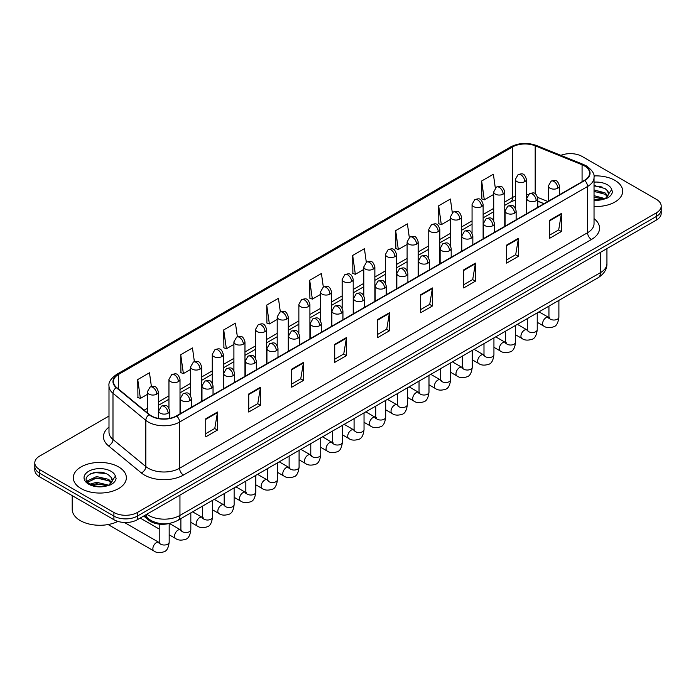 <?xml version="1.0" encoding="UTF-8"?>
<svg xmlns="http://www.w3.org/2000/svg" width="696" height="696" viewBox="0 0 696 696"><rect width="100%" height="100%" fill="white"/><g stroke="black" fill="none" stroke-linecap="round" stroke-linejoin="round"><path stroke-width="1.04" d="M543.941 203.737L537.79 201.248M169.546 523.366A16.582 9.57 180 0 1 148.796 520.225L143.707 516.04M614.916 180.36A26.526 15.312 0 0 0 593.932 175.931A26.526 15.312 0 0 1 614.916 180.36A26.526 15.312 0 0 1 622.685 191.191A26.526 15.312 0 0 0 614.916 180.36M118.598 466.912A26.526 15.312 0 0 0 89.688 463.588A26.526 15.312 0 0 0 73.315 477.734A26.526 15.312 0 0 0 81.084 488.566A26.526 15.312 0 0 0 109.994 491.889A26.526 15.312 0 0 0 126.367 477.734A26.526 15.312 0 0 0 118.598 466.912A26.526 15.312 0 0 0 89.688 463.588A26.526 15.312 0 0 0 73.315 477.734A26.526 15.312 0 0 0 81.084 488.566A26.526 15.312 0 0 0 109.994 491.889A26.526 15.312 0 0 0 126.367 477.734A26.526 15.312 0 0 0 118.598 466.912M584.44 165.918A17.687 10.214 180 0 1 589.616 173.139A17.687 10.214 180 0 1 584.44 180.36L176.436 415.912A17.687 10.214 180 0 1 149.449 414.555L116.615 387.481A17.687 10.214 180 0 1 113.413 381.625A17.687 10.214 180 0 1 118.59 374.405L512.534 146.96A17.687 10.214 180 0 1 535.18 145.821L582.073 164.778A17.687 10.214 180 0 1 584.44 165.918M584.744 165.735A18.131 10.466 0 0 0 582.326 164.569L535.442 145.612A18.131 10.466 0 0 0 512.221 146.786L118.276 374.222A18.131 10.466 0 0 0 116.249 387.629L149.083 414.694A18.131 10.466 0 0 0 176.749 416.095L584.744 180.542A18.131 10.466 0 0 0 584.744 165.735M108.994 416.051L39.655 456.08A16.582 9.57 0 0 0 34.8 462.849L34.8 470.07A16.582 9.57 0 0 0 39.655 476.838L113.909 519.703L113.909 516.093A16.582 9.57 0 0 0 137.356 516.093L656.345 216.465A16.582 9.57 0 0 0 661.2 209.696A16.582 9.57 0 0 1 656.345 216.465L137.356 516.093A16.582 9.57 0 0 1 113.909 516.093L39.655 473.228L113.909 516.093L113.909 512.482A16.582 9.57 0 0 0 137.356 512.482L656.345 212.854A16.582 9.57 0 0 0 661.2 206.086A16.582 9.57 0 0 0 656.345 199.317L582.091 156.443A16.582 9.57 0 0 0 560.889 155.356M34.8 466.459A16.582 9.57 0 0 0 39.655 473.228A16.582 9.57 0 0 1 34.8 466.459M205.746 418.801L205.746 436.853L217.474 430.084L217.474 412.032L205.746 418.801M205.746 433.651L214.777 428.44L217.422 412.632A4.42 2.549 -120 0 0 217.474 412.032M214.699 428.484L217.474 430.084M248.733 393.988L248.733 412.032L260.461 405.263L260.461 387.22L248.733 393.988M248.733 408.83L257.764 403.619L260.408 387.82A4.42 2.549 -120 0 0 260.461 387.22M257.685 403.663L260.461 405.263M291.728 369.167L291.728 387.22L303.447 380.451L303.447 362.399L291.728 369.167M291.728 384.018L300.75 378.798L303.404 362.999A4.42 2.549 -120 0 0 303.447 362.399M300.672 378.85L303.447 380.451M334.715 344.346L334.715 362.399L346.434 355.63L346.434 337.577L334.715 344.346M334.715 359.197L343.746 353.977L346.39 338.178A4.42 2.549 -120 0 0 346.434 337.577M343.667 354.029L346.434 355.63M549.657 220.249L549.657 238.302L561.376 231.533L561.376 213.481L549.657 220.249M549.657 235.1L558.688 229.889L561.333 214.081A4.42 2.549 -120 0 0 561.376 213.481M558.601 229.932L561.376 231.533M506.662 245.07L506.662 263.123L518.389 256.354L518.389 238.302L506.662 245.07M506.662 259.921L515.692 254.701L518.346 238.902A4.42 2.549 -120 0 0 518.389 238.302M515.614 254.753L518.389 256.354M463.675 269.891L463.675 287.944L475.403 281.175L475.403 263.123L463.675 269.891M463.675 284.734L472.706 279.522L475.351 263.723A4.42 2.549 -120 0 0 475.403 263.123M472.627 279.566L475.403 281.175M420.689 294.712L420.689 312.756L432.416 305.988L432.416 287.944L420.689 294.712M420.689 309.555L429.719 304.343L432.364 288.535A4.42 2.549 -120 0 0 432.416 287.944M429.641 304.387L432.416 305.988M377.702 319.525L377.702 337.577L389.429 330.809L389.429 312.756L377.702 319.525M377.702 334.376L386.732 329.165L389.377 313.357A4.42 2.549 -120 0 0 389.429 312.756M386.654 329.208L389.429 330.809M594.036 206.46A26.526 15.312 0 0 0 622.685 191.191A26.526 15.312 0 0 1 594.036 206.46M34.8 462.849A16.582 9.57 0 0 0 39.655 469.617L113.909 512.482M237.362 336.742L235.448 323.135L223.72 329.904L223.912 347.852M194.375 361.624L192.461 347.957L180.734 354.725L180.925 372.665M151.397 386.524L149.475 372.778L137.747 379.546L137.939 397.486M366.314 262.235L364.417 248.681L352.689 255.449L352.881 273.389M409.309 237.458L407.404 223.86L395.676 230.628L395.867 248.568M452.304 212.698L450.39 199.039L438.663 205.807L438.854 223.755M495.308 187.981L493.377 174.226L481.658 180.995L481.841 198.934M280.34 311.886L278.435 298.314L266.716 305.092L266.899 323.031M323.327 287.048L321.421 273.502L309.703 280.27L309.894 298.21M309.703 280.27L312.347 299.132L320.508 294.417M312.347 299.132L309.703 298.14M352.689 255.449L355.334 274.311L363.808 269.413M355.334 274.311L352.689 273.319M395.676 230.628L398.321 249.49L407.108 244.418M398.321 249.49L395.676 248.498M438.663 205.807L441.316 224.669L450.416 219.414M441.316 224.669L438.663 223.686M481.658 180.995L484.303 199.848L493.716 194.419M484.303 199.848L481.658 198.865M266.716 305.092L269.361 323.945L277.208 319.412M269.361 323.945L266.716 322.961M223.72 329.904L226.374 348.766L233.908 344.416M226.374 348.766L223.72 347.774M180.734 354.725L183.379 373.587L190.608 369.411M183.379 373.587L180.734 372.595M137.747 379.546L140.392 398.408L147.308 394.415M140.392 398.408L137.747 397.416M99.537 472.192A22.107 12.763 0 0 0 93.168 472.793M595.863 185.649A22.107 12.763 0 0 0 594.036 185.71M113.909 519.703A16.582 9.57 0 0 0 137.356 519.703L656.345 220.075A16.582 9.57 0 0 0 661.2 213.298L661.2 206.086M594.036 199.804L603.293 199.334L606.799 198.316C610.174 196.585 612.045 194.419 612.419 191.826L611.723 189.59L608.652 193.897A12.493 7.212 0 0 0 607.243 190.565L605.007 188.529L594.036 185.614M608.469 194.758L605.416 198.438M594.036 195.672L605.128 198.647M594.036 197.107L603.737 199.239M594.036 189.938L604.998 192.827L607.895 195.846M594.036 191.374L604.998 194.254L607.417 196.524M607.243 190.565L608.643 194.071M594.036 185.963L602.023 186.98M594.036 191.696L601.901 192.679M594.036 197.429L601.901 198.412M72.21 495.63L72.21 509.324A27.631 15.956 0 0 0 80.301 520.608A27.631 15.956 0 0 0 117.894 521.4M112.152 481.301L112.334 480.449A12.493 7.212 0 0 0 110.925 477.117L108.689 475.072C97.17 466.929 77.978 477.56 89.828 483.877C94.665 486.495 100.381 487.165 106.966 485.886L110.481 484.86C113.857 483.128 115.727 480.971 116.093 478.378L115.406 476.134L109.098 484.982M90.193 484.094L96.605 482.285L108.802 485.19M105.583 484.955L95.622 484.103L91.672 484.816L96.605 483.711L107.419 485.791M87.392 481.78L87.774 480.692L96.605 476.551L108.672 479.37L111.578 482.398M87.739 482.189L96.605 477.987L108.672 480.805L111.099 483.076M110.925 477.117L112.326 480.614M90.724 473.637L95.622 472.645L105.705 473.532M91.654 479.092L95.622 478.37L105.583 479.222M148.796 519.025L148.796 520.225M594.036 218.622A27.631 15.956 180 0 1 591.47 239.476L183.474 475.029A5.524 3.193 60 0 1 179.568 468.26L587.563 232.708A22.107 12.763 0 0 0 594.036 223.677L594.036 177.471A22.107 12.763 180 0 1 587.563 186.493A5.524 3.193 -120 0 0 584.744 180.542M183.474 475.029A27.631 15.956 180 0 1 144.394 475.029A27.631 15.956 180 0 1 141.297 472.897L108.463 445.832A27.631 15.956 180 0 1 108.994 427.1M148.3 468.26A22.107 12.763 0 0 0 179.568 468.26L179.568 422.054A22.107 12.763 180 0 1 145.821 420.349L112.987 393.275A22.107 12.763 180 0 1 108.994 385.958L108.994 432.164A22.107 12.763 0 0 0 112.987 439.489L145.821 466.555A22.107 12.763 0 0 0 148.3 468.26M594.036 177.471C594.775 174.017 592.235 170.163 586.415 165.918L583.509 164.508A5.524 2.593 112 0 0 582.326 164.569M583.509 164.508L536.625 145.551C527.464 142.315 518.772 142.784 510.551 146.96A5.524 3.193 60 0 1 512.221 146.786M118.276 374.222A5.524 3.193 -120 0 0 116.615 374.396C110.873 378.528 108.332 382.374 108.994 385.958M116.249 387.629A5.524 3.697 129.5 0 0 112.987 393.275L112.987 439.489A5.524 3.697 -50.5 0 1 108.463 445.832M536.625 145.551A5.524 2.593 112 0 0 535.442 145.612M149.083 414.694A5.524 3.697 129.5 0 0 145.821 420.349L145.821 466.555A5.524 3.697 -50.5 0 1 141.297 472.897M176.749 416.095A5.524 3.193 60 0 1 179.568 422.054L587.563 186.493L587.563 232.708A5.524 3.193 60 0 0 591.47 239.476M137.356 512.482L137.356 519.703M656.345 212.854L656.345 220.075M39.655 469.617L39.655 476.838M118.59 374.405L118.59 389.116M582.073 164.778L582.073 181.726M535.18 145.821L535.18 193.74M547.848 201.483L537.686 197.377M528.203 194.68A17.687 10.214 0 0 0 526.42 194.549M515.362 196.176A17.687 10.214 0 0 0 512.534 197.507L504.765 201.988M512.534 146.96L512.534 197.507A9.944 5.742 60 0 1 510.473 202.058L504.765 205.355M493.716 208.374L483.12 214.49M472.062 220.867L461.465 226.992M450.416 233.369L439.82 239.485M428.762 245.871L418.165 251.987M407.108 258.373L396.511 264.489M385.462 270.866L374.866 276.991M363.808 283.368L353.211 289.484M342.162 295.87L331.566 301.986M320.508 308.371L309.911 314.488M298.862 320.865L288.266 326.99M277.208 333.367L266.611 339.483M255.562 345.868L244.966 351.985M233.908 358.37L223.312 364.486M212.254 370.864L201.657 376.988M190.608 383.365L180.012 389.482M168.954 395.867L158.357 401.983M147.308 408.369L144.15 410.188M377.702 320.099L389.377 313.357M420.689 295.278L432.364 288.535M463.675 270.466L475.351 263.723M506.662 245.645L518.346 238.902M549.657 220.823L561.333 214.081M334.715 344.92L346.39 338.178M291.728 369.741L303.404 362.999M248.733 394.554L260.408 387.82M205.746 419.375L217.422 412.632M146.856 514.222A22.107 12.763 0 0 0 148.692 515.423A22.107 12.763 0 0 0 179.951 515.423L600.457 272.641A22.107 12.763 0 0 0 606.938 263.619C607.095 269.1 604.172 273.798 598.168 277.704L177.663 520.477A11.058 6.386 60 0 0 179.951 515.423L179.951 495.108M600.457 252.335L600.457 272.641A11.058 6.386 60 0 1 598.168 277.704M146.256 514.57A11.058 7.395 129.5 0 0 148.239 518.581L144.559 515.545M557.818 188.19A5.524 3.193 0 0 0 559.445 185.936C557.2 178.846 555.017 180.255 551.154 181.143A5.524 3.193 60 0 1 553.912 181.421A5.524 3.193 -120 0 1 557.818 188.19A5.524 3.193 0 0 1 550.005 188.19A5.524 3.193 0 0 1 548.387 185.936L551.154 181.143M537.234 322.3L543.611 325.98A4.976 2.871 -60 0 1 542.845 321.996A4.976 2.871 -60 0 1 546.099 317.611A4.976 2.871 -60 0 1 546.317 317.489A4.976 2.871 -60 0 1 548.587 317.367L539.026 311.851M549.222 317.863L548.779 318.237L548.944 317.159A4.976 2.871 -0 0 0 550.397 319.194A4.976 2.871 -0 0 0 557.2 319.316A4.976 2.871 -0 0 0 558.888 317.159C558.209 322.935 556.417 326.163 553.52 326.842C549.362 328.103 546.064 327.816 543.611 325.98M524.801 181.621A5.524 3.193 0 0 0 526.42 179.368C524.175 172.277 521.991 173.687 518.128 174.583A5.524 3.193 60 0 1 520.895 174.853A5.524 3.193 -120 0 1 524.801 181.621A5.524 3.193 0 0 1 516.98 181.621A5.524 3.193 0 0 1 515.362 179.368L518.128 174.583M536.172 200.692A5.524 3.193 0 0 0 537.79 198.43C535.546 191.339 533.371 192.757 529.499 193.645A5.524 3.193 60 0 1 532.266 193.923A5.524 3.193 -120 0 1 536.172 200.692A5.524 3.193 0 0 1 528.36 200.692A5.524 3.193 0 0 1 526.733 198.43L529.499 193.645M515.588 334.802L521.957 338.482A4.976 2.871 -60 0 1 521.2 334.498A4.976 2.871 -60 0 1 524.445 330.113A4.976 2.871 -60 0 1 524.671 329.991A4.976 2.871 -60 0 1 526.933 329.861L517.38 324.345M527.577 330.365L527.133 330.731L527.29 329.66A4.976 2.871 -0 0 0 528.742 331.688A4.976 2.871 -0 0 0 535.555 331.818A4.976 2.871 -0 0 0 537.234 329.66C536.555 335.437 534.763 338.665 531.875 339.335C527.716 340.605 524.41 340.318 521.957 338.482M514.518 213.185A5.524 3.193 0 0 0 516.136 210.931C513.9 203.841 511.717 205.259 507.854 206.147A5.524 3.193 60 0 1 510.612 206.416A5.524 3.193 -120 0 1 514.518 213.185A5.524 3.193 0 0 1 506.705 213.185A5.524 3.193 0 0 1 505.087 210.931L507.854 206.147M493.934 347.304L500.311 350.984A4.976 2.871 -60 0 1 499.545 346.991A4.976 2.871 -60 0 1 502.799 342.615A4.976 2.871 -60 0 1 503.017 342.493A4.976 2.871 -60 0 1 505.287 342.362L495.726 336.847M505.922 342.867L505.479 343.232L505.635 342.162A4.976 2.871 -0 0 0 507.097 344.189A4.976 2.871 -0 0 0 513.9 344.311A4.976 2.871 -0 0 0 515.588 342.162C514.909 347.939 513.117 351.158 510.22 351.837C506.062 353.098 502.764 352.82 500.311 350.984M492.872 225.687A5.524 3.193 0 0 0 494.491 223.433C492.246 216.343 490.062 217.752 486.2 218.648A5.524 3.193 60 0 1 488.966 218.918A5.524 3.193 -120 0 1 492.872 225.687A5.524 3.193 0 0 1 485.051 225.687A5.524 3.193 0 0 1 483.433 223.433L486.2 218.648M472.288 359.797L478.657 363.477A4.976 2.871 -60 0 1 477.9 359.493A4.976 2.871 -60 0 1 481.145 355.108A4.976 2.871 -60 0 1 481.371 354.995A4.976 2.871 -60 0 1 483.633 354.864L474.08 349.349M484.277 355.369L483.833 355.734L483.99 354.655A4.976 2.871 -0 0 0 485.443 356.691A4.976 2.871 -0 0 0 492.255 356.813A4.976 2.871 -0 0 0 493.934 354.655C493.255 360.432 491.463 363.66 488.575 364.339C484.416 365.6 481.11 365.313 478.657 363.477M471.218 238.189A5.524 3.193 0 0 0 472.836 235.935C470.6 228.845 468.417 230.254 464.545 231.142A5.524 3.193 60 0 1 467.312 231.42A5.524 3.193 -120 0 1 471.218 238.189A5.524 3.193 0 0 1 463.405 238.189A5.524 3.193 0 0 1 461.787 235.935L464.545 231.142M450.634 372.299L457.011 375.979A4.976 2.871 -60 0 1 456.245 371.995A4.976 2.871 -60 0 1 459.499 367.61A4.976 2.871 -60 0 1 459.717 367.488A4.976 2.871 -60 0 1 461.987 367.366L452.426 361.85M462.623 367.862L462.179 368.236L462.335 367.157A4.976 2.871 -0 0 0 463.797 369.193A4.976 2.871 -0 0 0 470.6 369.315A4.976 2.871 -0 0 0 472.288 367.157C471.601 372.934 469.817 376.162 466.92 376.84C462.762 378.102 459.456 377.815 457.011 375.979M503.147 194.123A5.524 3.193 0 0 0 504.765 191.87C502.521 184.779 500.346 186.189 496.474 187.076A5.524 3.193 60 0 1 499.241 187.355A5.524 3.193 -120 0 1 503.147 194.123A5.524 3.193 0 0 1 495.334 194.123A5.524 3.193 0 0 1 493.716 191.87L496.474 187.076M481.502 206.625A5.524 3.193 0 0 0 483.12 204.363C480.875 197.281 478.691 198.691 474.829 199.578A5.524 3.193 60 0 1 477.587 199.856A5.524 3.193 -120 0 1 481.502 206.625A5.524 3.193 0 0 1 473.68 206.625A5.524 3.193 0 0 1 472.062 204.363L474.829 199.578M459.847 219.127A5.524 3.193 0 0 0 461.465 216.865C459.221 209.774 457.046 211.192 453.174 212.08A5.524 3.193 60 0 1 455.941 212.35A5.524 3.193 -120 0 1 459.847 219.127A5.524 3.193 0 0 1 452.035 219.127A5.524 3.193 0 0 1 450.416 216.865L453.174 212.08M611.723 189.59A15.808 9.126 0 0 0 607.338 184.736A15.808 9.126 0 0 0 594.036 182.143M594.036 200.239A15.808 9.126 0 0 0 603.293 199.334M115.406 476.134A15.808 9.126 0 0 0 111.021 471.288A15.808 9.126 0 0 0 88.662 471.288A15.808 9.126 0 0 0 88.662 484.19A15.808 9.126 0 0 0 106.966 485.886M449.572 250.69A5.524 3.193 0 0 0 451.191 248.429C448.946 241.347 446.762 242.756 442.9 243.644A5.524 3.193 60 0 1 445.657 243.922A5.524 3.193 -120 0 1 449.572 250.69A5.524 3.193 0 0 1 441.751 250.69A5.524 3.193 0 0 1 440.133 248.429L442.9 243.644M428.988 384.801L435.357 388.481A4.976 2.871 -60 0 1 434.6 384.496A4.976 2.871 -60 0 1 437.845 380.112A4.976 2.871 -60 0 1 438.062 379.99A4.976 2.871 -60 0 1 440.333 379.868L430.78 374.344M440.977 380.364L440.525 380.729L440.69 379.659A4.976 2.871 -0 0 0 442.143 381.686A4.976 2.871 -0 0 0 448.955 381.817A4.976 2.871 -0 0 0 450.634 379.659C449.955 385.436 448.163 388.664 445.266 389.334C441.116 390.604 437.81 390.317 435.357 388.481M427.918 263.184A5.524 3.193 0 0 0 429.536 260.93C427.292 253.84 425.117 255.258 421.245 256.145A5.524 3.193 60 0 1 424.012 256.415A5.524 3.193 -120 0 1 427.918 263.184A5.524 3.193 0 0 1 420.106 263.184A5.524 3.193 0 0 1 418.487 260.93L421.245 256.145M407.334 397.303L413.711 400.983A4.976 2.871 -60 0 1 412.945 396.99A4.976 2.871 -60 0 1 416.199 392.614A4.976 2.871 -60 0 1 416.417 392.492A4.976 2.871 -60 0 1 418.679 392.361L409.126 386.845M419.323 392.866L418.879 393.231L419.035 392.161A4.976 2.871 -0 0 0 420.497 394.188A4.976 2.871 -0 0 0 427.3 394.31A4.976 2.871 -0 0 0 428.988 392.161C428.301 397.938 426.517 401.157 423.62 401.836C419.462 403.106 416.156 402.819 413.711 400.983M406.273 275.686A5.524 3.193 0 0 0 407.891 273.432C405.646 266.342 403.462 267.751 399.6 268.647A5.524 3.193 60 0 1 402.358 268.917A5.524 3.193 -120 0 1 406.273 275.686A5.524 3.193 0 0 1 398.451 275.686A5.524 3.193 0 0 1 396.833 273.432L399.6 268.647M385.688 409.796L392.057 413.476A4.976 2.871 -60 0 1 391.291 409.492A4.976 2.871 -60 0 1 394.545 405.107A4.976 2.871 -60 0 1 394.762 404.994A4.976 2.871 -60 0 1 397.033 404.863L387.472 399.347M397.668 405.368L397.225 405.733L397.39 404.654A4.976 2.871 -0 0 0 398.843 406.69A4.976 2.871 -0 0 0 405.646 406.812A4.976 2.871 -0 0 0 407.334 404.654C406.655 410.431 404.863 413.659 401.966 414.337C397.808 415.599 394.51 415.312 392.057 413.476M438.202 231.62A5.524 3.193 0 0 0 439.82 229.367C437.575 222.276 435.392 223.686 431.529 224.582A5.524 3.193 60 0 1 434.287 224.851A5.524 3.193 -120 0 1 438.202 231.62A5.524 3.193 0 0 1 430.38 231.62A5.524 3.193 0 0 1 428.762 229.367L431.529 224.582M416.547 244.122A5.524 3.193 0 0 0 418.165 241.869C415.921 234.778 413.746 236.188 409.874 237.084A5.524 3.193 60 0 1 412.641 237.353A5.524 3.193 -120 0 1 416.547 244.122A5.524 3.193 0 0 1 408.735 244.122A5.524 3.193 0 0 1 407.108 241.869L409.874 237.084M394.893 256.624A5.524 3.193 0 0 0 396.511 254.362C394.275 247.28 392.092 248.69 388.229 249.577A5.524 3.193 60 0 1 390.987 249.855A5.524 3.193 -120 0 1 394.893 256.624A5.524 3.193 0 0 1 387.08 256.624A5.524 3.193 0 0 1 385.462 254.362L388.229 249.577M384.618 288.188A5.524 3.193 0 0 0 386.236 285.934C383.992 278.844 381.817 280.253 377.945 281.14A5.524 3.193 60 0 1 380.712 281.419A5.524 3.193 -120 0 1 384.618 288.188A5.524 3.193 0 0 1 376.806 288.188A5.524 3.193 0 0 1 375.188 285.934L377.945 281.14M364.034 422.298L370.411 425.978A4.976 2.871 -60 0 1 369.646 421.993A4.976 2.871 -60 0 1 372.891 417.609A4.976 2.871 -60 0 1 373.117 417.487A4.976 2.871 -60 0 1 375.379 417.365L365.826 411.849M376.023 417.861L375.579 418.235L375.736 417.156A4.976 2.871 -0 0 0 377.197 419.192A4.976 2.871 -0 0 0 384.001 419.314A4.976 2.871 -0 0 0 385.688 417.156C385.001 422.933 383.218 426.161 380.32 426.839C376.162 428.101 372.856 427.814 370.411 425.978M362.964 300.689A5.524 3.193 0 0 0 364.582 298.427C362.346 291.346 360.163 292.755 356.3 293.642A5.524 3.193 60 0 1 359.058 293.921A5.524 3.193 -120 0 1 362.964 300.689A5.524 3.193 0 0 1 355.151 300.689A5.524 3.193 0 0 1 353.533 298.427L356.3 293.642M342.38 434.8L348.757 438.48A4.976 2.871 -60 0 1 347.991 434.495A4.976 2.871 -60 0 1 351.245 430.111A4.976 2.871 -60 0 1 351.463 429.989A4.976 2.871 -60 0 1 353.733 429.867L344.172 424.342M354.368 430.363L353.925 430.728L354.081 429.658A4.976 2.871 -0 0 0 355.543 431.685A4.976 2.871 -0 0 0 362.346 431.816A4.976 2.871 -0 0 0 364.034 429.658C363.356 435.435 361.563 438.663 358.666 439.341C354.508 440.603 351.21 440.316 348.757 438.48M341.318 313.191A5.524 3.193 0 0 0 342.937 310.929C340.692 303.839 338.517 305.257 334.645 306.144A5.524 3.193 60 0 1 337.412 306.414A5.524 3.193 -120 0 1 341.318 313.191A5.524 3.193 0 0 1 333.497 313.191A5.524 3.193 0 0 1 331.879 310.929L334.645 306.144M320.734 447.302L327.103 450.982A4.976 2.871 -60 0 1 326.346 446.989A4.976 2.871 -60 0 1 329.591 442.613A4.976 2.871 -60 0 1 329.817 442.491A4.976 2.871 -60 0 1 332.079 442.36L322.526 436.844M332.723 442.865L332.279 443.23L332.436 442.16A4.976 2.871 -0 0 0 333.889 444.187A4.976 2.871 -0 0 0 340.701 444.309A4.976 2.871 -0 0 0 342.38 442.16C341.701 447.937 339.909 451.165 337.021 451.834C332.862 453.105 329.556 452.818 327.103 450.982M319.664 325.685A5.524 3.193 0 0 0 321.282 323.431C319.046 316.341 316.863 317.75 312.991 318.646A5.524 3.193 60 0 1 315.758 318.916A5.524 3.193 -120 0 1 319.664 325.685A5.524 3.193 0 0 1 311.851 325.685A5.524 3.193 0 0 1 310.233 323.431L312.991 318.646M299.08 459.795L305.457 463.475A4.976 2.871 -60 0 1 304.691 459.49A4.976 2.871 -60 0 1 307.945 455.106A4.976 2.871 -60 0 1 308.163 454.993A4.976 2.871 -60 0 1 310.433 454.862L300.872 449.346M311.069 455.367L310.625 455.732L310.781 454.662A4.976 2.871 -0 0 0 312.243 456.689A4.976 2.871 -0 0 0 319.046 456.811A4.976 2.871 -0 0 0 320.734 454.662C320.047 460.43 318.263 463.658 315.366 464.336C311.208 465.598 307.91 465.311 305.457 463.475M298.019 338.186A5.524 3.193 0 0 0 299.637 335.933C297.392 328.843 295.208 330.252 291.346 331.148A5.524 3.193 60 0 1 294.112 331.418A5.524 3.193 -120 0 1 298.019 338.186A5.524 3.193 0 0 1 290.197 338.186A5.524 3.193 0 0 1 288.579 335.933L291.346 331.148M277.434 472.297L283.803 475.977A4.976 2.871 -60 0 1 283.046 471.992A4.976 2.871 -60 0 1 286.291 467.608A4.976 2.871 -60 0 1 286.517 467.486A4.976 2.871 -60 0 1 288.779 467.364L279.226 461.848M289.423 467.86L288.97 468.234L289.136 467.155A4.976 2.871 -0 0 0 290.589 469.191A4.976 2.871 -0 0 0 297.401 469.313A4.976 2.871 -0 0 0 299.08 467.155C298.401 472.932 296.609 476.16 293.712 476.838C289.562 478.1 286.256 477.813 283.803 475.977M373.247 269.126A5.524 3.193 0 0 0 374.866 266.864C372.621 259.773 370.446 261.191 366.575 262.079A5.524 3.193 60 0 1 369.341 262.357A5.524 3.193 -120 0 1 373.247 269.126A5.524 3.193 0 0 1 365.426 269.126A5.524 3.193 0 0 1 363.808 266.864L366.575 262.079M351.593 281.619A5.524 3.193 0 0 0 353.211 279.366C350.975 272.275 348.792 273.685 344.92 274.581A5.524 3.193 60 0 1 347.687 274.85A5.524 3.193 -120 0 1 351.593 281.619A5.524 3.193 0 0 1 343.78 281.619A5.524 3.193 0 0 1 342.162 279.366L344.92 274.581M329.947 294.121A5.524 3.193 0 0 0 331.566 291.868C329.321 284.777 327.137 286.186 323.275 287.083A5.524 3.193 60 0 1 326.041 287.352A5.524 3.193 -120 0 1 329.947 294.121A5.524 3.193 0 0 1 322.126 294.121A5.524 3.193 0 0 1 320.508 291.868L323.275 287.083M308.293 306.623A5.524 3.193 0 0 0 309.911 304.361C307.667 297.279 305.492 298.688 301.62 299.576A5.524 3.193 60 0 1 304.387 299.854A5.524 3.193 -120 0 1 308.293 306.623A5.524 3.193 0 0 1 300.481 306.623A5.524 3.193 0 0 1 298.862 304.361L301.62 299.576M286.648 319.125A5.524 3.193 0 0 0 288.266 316.863C286.021 309.772 283.837 311.19 279.975 312.078A5.524 3.193 60 0 1 282.733 312.356A5.524 3.193 -120 0 1 286.648 319.125A5.524 3.193 0 0 1 278.826 319.125A5.524 3.193 0 0 1 277.208 316.863L279.975 312.078M276.364 350.688A5.524 3.193 0 0 0 277.982 348.426C275.738 341.345 273.563 342.754 269.691 343.641A5.524 3.193 60 0 1 272.458 343.92A5.524 3.193 -120 0 1 276.364 350.688A5.524 3.193 0 0 1 268.552 350.688A5.524 3.193 0 0 1 266.933 348.426L269.691 343.641M255.78 484.799L262.157 488.479A4.976 2.871 -60 0 1 261.392 484.494A4.976 2.871 -60 0 1 264.645 480.11A4.976 2.871 -60 0 1 264.863 479.988A4.976 2.871 -60 0 1 267.125 479.866L257.572 474.341M267.769 480.362L267.325 480.736L267.481 479.657A4.976 2.871 -0 0 0 268.943 481.684A4.976 2.871 -0 0 0 275.746 481.815A4.976 2.871 -0 0 0 277.434 479.657C276.747 485.434 274.964 488.662 272.066 489.34C267.908 490.602 264.602 490.315 262.157 488.479M254.719 363.19A5.524 3.193 0 0 0 256.337 360.928C254.092 353.838 251.909 355.256 248.046 356.143A5.524 3.193 60 0 1 250.804 356.422A5.524 3.193 -120 0 1 254.719 363.19A5.524 3.193 0 0 1 246.897 363.19A5.524 3.193 0 0 1 245.279 360.928L248.046 356.143M234.134 497.301L240.503 500.981A4.976 2.871 -60 0 1 239.746 496.988A4.976 2.871 -60 0 1 242.991 492.611A4.976 2.871 -60 0 1 243.209 492.49A4.976 2.871 -60 0 1 245.479 492.359L235.918 486.843M246.114 492.864L245.671 493.229L245.836 492.159A4.976 2.871 -0 0 0 247.289 494.186A4.976 2.871 -0 0 0 254.101 494.308A4.976 2.871 -0 0 0 255.78 492.159C255.101 497.936 253.309 501.163 250.412 501.833C246.262 503.104 242.956 502.817 240.503 500.981M233.064 375.683A5.524 3.193 0 0 0 234.683 373.43C232.438 366.34 230.263 367.749 226.391 368.645A5.524 3.193 60 0 1 229.158 368.915A5.524 3.193 -120 0 1 233.064 375.683A5.524 3.193 0 0 1 225.252 375.683A5.524 3.193 0 0 1 223.633 373.43L226.391 368.645M212.48 509.794L218.857 513.474A4.976 2.871 -60 0 1 218.092 509.489A4.976 2.871 -60 0 1 221.337 505.105A4.976 2.871 -60 0 1 221.563 504.992A4.976 2.871 -60 0 1 223.825 504.861L214.272 499.345M224.469 505.366L224.025 505.731L224.182 504.661A4.976 2.871 -0 0 0 225.643 506.688A4.976 2.871 -0 0 0 232.447 506.81A4.976 2.871 -0 0 0 234.134 504.661C233.447 510.429 231.664 513.657 228.766 514.335C224.608 515.597 221.302 515.31 218.857 513.474M211.41 388.185A5.524 3.193 0 0 0 213.037 385.932C210.792 378.841 208.609 380.251 204.746 381.147A5.524 3.193 60 0 1 207.504 381.417A5.524 3.193 -120 0 1 211.41 388.185A5.524 3.193 0 0 1 203.597 388.185A5.524 3.193 0 0 1 201.979 385.932L204.746 381.147M190.826 522.296L197.203 525.976A4.976 2.871 -60 0 1 196.437 521.991A4.976 2.871 -60 0 1 199.691 517.606A4.976 2.871 -60 0 1 199.909 517.485A4.976 2.871 -60 0 1 202.179 517.363L192.618 511.847M202.814 517.867L202.371 518.233L202.536 517.154A4.976 2.871 -0 0 0 203.989 519.19A4.976 2.871 -0 0 0 210.792 519.312A4.976 2.871 -0 0 0 212.48 517.154C211.801 522.931 210.009 526.159 207.112 526.837C202.954 528.099 199.656 527.812 197.203 525.976M189.764 400.687A5.524 3.193 0 0 0 191.383 398.425C189.138 391.343 186.963 392.753 183.091 393.64A5.524 3.193 60 0 1 185.858 393.919A5.524 3.193 -120 0 1 189.764 400.687A5.524 3.193 0 0 1 181.952 400.687A5.524 3.193 0 0 1 180.325 398.425L183.091 393.64M169.18 534.798L175.549 538.478A4.976 2.871 -60 0 1 174.792 534.493A4.976 2.871 -60 0 1 178.037 530.108A4.976 2.871 -60 0 1 178.263 529.987A4.976 2.871 -60 0 1 180.525 529.865L169.363 523.418M181.169 530.361L180.725 530.735L180.882 529.656A4.976 2.871 -0 0 0 182.335 531.683A4.976 2.871 -0 0 0 189.147 531.814A4.976 2.871 -0 0 0 190.826 529.656C190.147 535.433 188.355 538.66 185.467 539.339C181.308 540.601 178.002 540.313 175.549 538.478M168.11 413.189A5.524 3.193 0 0 0 169.728 410.927C167.492 403.837 165.309 405.255 161.446 406.142A5.524 3.193 60 0 1 164.204 406.421A5.524 3.193 -120 0 1 168.11 413.189A5.524 3.193 0 0 1 160.297 413.189A5.524 3.193 0 0 1 158.679 410.927L161.446 406.142M108.124 524.549L153.903 550.98A4.976 2.871 -60 0 1 153.137 546.995A4.976 2.871 -60 0 1 156.391 542.61A4.976 2.871 -60 0 1 156.609 542.488A4.976 2.871 -60 0 1 158.879 542.358L124.445 522.487M159.514 542.863L159.071 543.228L159.227 542.158A4.976 2.871 -0 0 0 160.689 544.185A4.976 2.871 -0 0 0 167.492 544.307A4.976 2.871 -0 0 0 169.18 542.158C168.502 547.935 166.709 551.162 163.812 551.832C159.654 553.102 156.356 552.815 153.903 550.98M264.993 331.618A5.524 3.193 0 0 0 266.611 329.365C264.367 322.274 262.192 323.683 258.32 324.58A5.524 3.193 60 0 1 261.087 324.849A5.524 3.193 -120 0 1 264.993 331.618A5.524 3.193 0 0 1 257.181 331.618A5.524 3.193 0 0 1 255.562 329.365L258.32 324.58M243.339 344.12A5.524 3.193 0 0 0 244.966 341.866C242.721 334.776 240.538 336.185 236.675 337.082A5.524 3.193 60 0 1 239.433 337.351A5.524 3.193 -120 0 1 243.339 344.12A5.524 3.193 0 0 1 235.526 344.12A5.524 3.193 0 0 1 233.908 341.866L236.675 337.082M221.693 356.622A5.524 3.193 0 0 0 223.312 354.368C221.067 347.278 218.892 348.687 215.02 349.575A5.524 3.193 60 0 1 217.787 349.853A5.524 3.193 -120 0 1 221.693 356.622A5.524 3.193 0 0 1 213.872 356.622A5.524 3.193 0 0 1 212.254 354.368L215.02 349.575M200.039 369.124A5.524 3.193 0 0 0 201.657 366.862C199.421 359.771 197.238 361.189 193.366 362.077A5.524 3.193 60 0 1 196.133 362.355A5.524 3.193 -120 0 1 200.039 369.124A5.524 3.193 0 0 1 192.226 369.124A5.524 3.193 0 0 1 190.608 366.862L193.366 362.077M178.394 381.617A5.524 3.193 0 0 0 180.012 379.363C177.767 372.273 175.583 373.682 171.721 374.579A5.524 3.193 60 0 1 174.487 374.848A5.524 3.193 -120 0 1 178.394 381.617A5.524 3.193 0 0 1 170.572 381.617A5.524 3.193 0 0 1 168.954 379.363L171.721 374.579M156.739 394.119A5.524 3.193 0 0 0 158.357 391.865C156.113 384.775 153.938 386.184 150.066 387.08A5.524 3.193 60 0 1 152.833 387.35A5.524 3.193 -120 0 1 156.739 394.119A5.524 3.193 0 0 1 148.927 394.119A5.524 3.193 0 0 1 147.308 391.865L150.066 387.08M510.551 146.96L116.615 374.396M515.362 200.039L510.473 202.058M493.716 211.732L483.12 217.857M472.062 224.234L461.465 230.35M450.416 236.736L439.82 242.852M428.762 249.238L418.165 255.354M407.108 261.731L396.511 267.856M385.462 274.233L374.866 280.349M363.808 286.735L353.211 292.851M342.162 299.236L331.566 305.353M320.508 311.73L309.911 317.855M298.862 324.232L288.266 330.348M277.208 336.733L266.611 342.85M255.562 349.235L244.966 355.351M233.908 361.729L223.312 367.853M212.254 374.231L201.657 380.347M190.608 386.732L180.012 392.849M168.954 399.234L158.357 405.35M147.308 411.728L146.551 412.171M544.063 203.667L537.79 201.135M177.663 520.477C168.771 524.949 159.871 524.949 150.98 520.477L148.239 518.581M606.938 263.619L606.938 248.594M549.596 317.767L548.587 317.367M558.888 300.385L558.888 317.159M559.445 194.793L559.445 185.936M548.944 306.127L548.944 317.159M548.387 201.17L548.387 185.936M526.42 213.855L526.42 179.368M515.362 208.113L515.362 179.368M527.942 330.261L526.933 329.861M537.234 312.878L537.234 329.66M537.79 207.286L537.79 198.43M527.29 318.629L527.29 329.66M526.733 213.672L526.733 198.43M506.297 342.763L505.287 342.362M515.588 325.38L515.588 342.162M516.136 219.788L516.136 210.931M505.635 331.122L505.635 342.162M505.087 226.174L505.087 210.931M484.642 355.264L483.633 354.864M493.934 337.882L493.934 354.655M494.491 232.29L494.491 223.433M483.99 343.624L483.99 354.655M483.433 238.667L483.433 223.433M462.997 367.766L461.987 367.366M472.288 350.384L472.288 367.157M472.836 244.792L472.836 235.935M462.335 356.126L462.335 367.157M461.787 251.169L461.787 235.935M504.765 226.357L504.765 191.87M493.716 220.606L493.716 191.87M483.12 238.859L483.12 204.363M472.062 233.108L472.062 204.363M461.465 251.352L461.465 216.865M450.416 245.61L450.416 216.865M441.342 380.26L440.333 379.868M450.634 362.877L450.634 379.659M451.191 257.285L451.191 248.429M440.69 368.628L440.69 379.659M440.133 263.671L440.133 248.429M419.688 392.762L418.679 392.361M428.988 375.379L428.988 392.161M429.536 269.787L429.536 260.93M419.035 381.121L419.035 392.161M418.487 276.173L418.487 260.93M398.042 405.263L397.033 404.863M407.334 387.881L407.334 404.654M407.891 282.289L407.891 273.432M397.39 393.623L397.39 404.654M396.833 288.675L396.833 273.432M439.82 263.854L439.82 229.367M428.762 258.112L428.762 229.367M418.165 276.356L418.165 241.869M407.108 270.605L407.108 241.869M396.511 288.857L396.511 254.362M385.462 283.107L385.462 254.362M376.388 417.765L375.379 417.365M385.688 400.383L385.688 417.156M386.236 294.791L386.236 285.934M375.736 406.125L375.736 417.156M375.188 301.168L375.188 285.934M354.743 430.259L353.733 429.867M364.034 412.876L364.034 429.658M364.582 307.293L364.582 298.427M354.081 418.627L354.081 429.658M353.533 313.67L353.533 298.427M333.088 442.76L332.079 442.36M342.38 425.378L342.38 442.16M342.937 319.786L342.937 310.929M332.436 431.12L332.436 442.16M331.879 326.172L331.879 310.929M311.443 455.262L310.433 454.862M320.734 437.88L320.734 454.662M321.282 332.288L321.282 323.431M310.781 443.622L310.781 454.662M310.233 338.674L310.233 323.431M289.788 467.764L288.779 467.364M299.08 450.382L299.08 467.155M299.637 344.79L299.637 335.933M289.136 456.124L289.136 467.155M288.579 351.167L288.579 335.933M374.866 301.351L374.866 266.864M363.808 295.609L363.808 266.864M353.211 313.853L353.211 279.366M342.162 308.111L342.162 279.366M331.566 326.354L331.566 291.868M320.508 320.604L320.508 291.868M309.911 338.856L309.911 304.361M298.862 333.106L298.862 304.361M288.266 351.35L288.266 316.863M277.208 345.608L277.208 316.863M268.143 480.257L267.125 479.866M277.434 462.875L277.434 479.657M277.982 357.292L277.982 348.426M267.481 468.625L267.481 479.657M266.933 363.669L266.933 348.426M246.488 492.759L245.479 492.359M255.78 475.377L255.78 492.159M256.337 369.785L256.337 360.928M245.836 481.119L245.836 492.159M245.279 376.171L245.279 360.928M224.834 505.261L223.825 504.861M234.134 487.879L234.134 504.661M234.683 382.287L234.683 373.43M224.182 493.621L224.182 504.661M223.633 388.673L223.633 373.43M203.189 517.763L202.179 517.363M212.48 500.38L212.48 517.154M213.037 394.789L213.037 385.932M202.536 506.123L202.536 517.154M201.979 401.166L201.979 385.932M181.534 530.256L180.525 529.865M190.826 512.882L190.826 529.656M191.383 407.29L191.383 398.425M159.227 529.056L140.201 518.068M180.882 518.624L180.882 529.656M180.325 413.668L180.325 398.425M159.889 542.758L158.879 542.358M169.18 523.47L169.18 542.158M169.728 418.34L169.728 410.927M159.227 524.14L159.227 542.158M158.679 418.444L158.679 410.927M266.611 363.851L266.611 329.365M255.562 358.109L255.562 329.365M244.966 376.353L244.966 341.866M233.908 370.603L233.908 341.866M223.312 388.855L223.312 354.368M212.254 383.105L212.254 354.368M201.657 401.357L201.657 366.862M190.608 395.606L190.608 366.862M180.012 413.85L180.012 379.363M168.954 408.108L168.954 379.363M158.357 418.383L158.357 391.865M147.308 412.789L147.308 391.865"/></g></svg>
